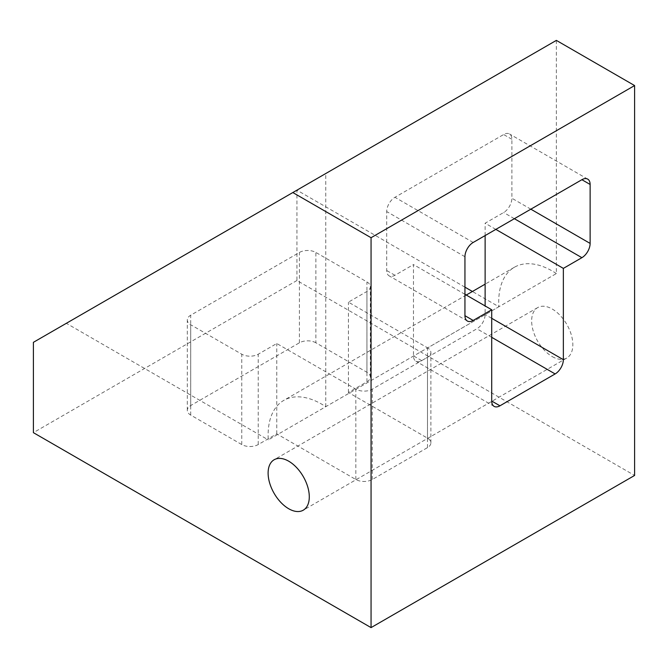 <?xml version="1.0" encoding="UTF-8"?>
<svg xmlns="http://www.w3.org/2000/svg" width="668" height="668" viewBox="0 0 668 668"><rect width="100%" height="100%" fill="white"/><g stroke="black" fill="none" stroke-linecap="round" stroke-linejoin="round"><path stroke-width="0.5" stroke-dasharray="3.34 2.5" d="M556.36 40.389L556.36 273.563L325.767 406.695A75.701 43.712 -120 0 0 321.65 404.132A75.701 43.712 -120 0 0 283.791 400.382A75.701 43.712 -120 0 0 268.277 439.886L427.629 347.886A11.648 6.722 180 0 1 430.885 352.545A11.648 6.722 180 0 1 427.478 357.296L372.293 389.16A11.648 6.722 180 0 1 355.986 389.244A11.648 6.722 180 0 1 355.827 389.16L276.761 343.511L258.232 354.207A11.648 6.722 180 0 1 241.758 354.207L190.697 324.731A11.648 6.722 180 0 1 187.291 319.972A11.648 6.722 180 0 1 190.697 315.221L299.414 252.454A11.648 6.722 180 0 1 315.88 252.454L366.941 281.938A11.648 6.722 180 0 1 370.356 286.689A11.648 6.722 180 0 1 366.941 291.448L348.412 302.145L427.478 347.794A11.648 6.722 180 0 1 427.629 347.886L498.871 306.754L472.418 291.482M556.36 273.563A75.701 43.712 -120 0 0 552.244 270.999A75.701 43.712 -120 0 0 514.393 267.25A75.701 43.712 -120 0 0 498.871 306.754M552.244 356.587A29.116 16.809 -120 0 0 566.806 358.031A29.116 16.809 -120 0 0 571.265 334.693A29.116 16.809 -120 0 0 552.244 309.042A29.116 16.809 -120 0 0 537.682 307.597A29.116 16.809 -120 0 0 533.223 330.927A29.116 16.809 -120 0 0 552.244 356.587M315.88 342.801A11.648 6.722 0 0 0 299.414 342.801L190.697 405.559A11.648 6.722 0 0 0 187.291 410.319A11.648 6.722 0 0 0 190.697 415.07L241.758 444.554A11.648 6.722 0 0 0 258.232 444.554L276.761 433.849L355.827 479.499A11.648 6.722 0 0 0 372.293 479.499L427.478 447.644A11.648 6.722 0 0 0 430.885 442.884A11.648 6.722 0 0 0 427.478 438.133L348.412 392.483L366.941 381.787A11.648 6.722 0 0 0 370.356 377.036A11.648 6.722 0 0 0 366.941 372.276L315.88 342.801L315.88 252.454M348.412 392.483L348.412 302.145M276.761 433.849L276.761 343.511M485.127 235.57L485.127 223.212L503.655 212.516A11.648 6.722 120 0 0 511.888 198.246L511.888 139.286A11.648 6.722 120 0 0 509.475 133.959A11.648 6.722 120 0 0 503.655 134.535L394.947 197.294A11.648 6.722 120 0 0 386.705 211.564L386.705 270.523A11.648 6.722 120 0 0 389.118 275.851A11.648 6.722 120 0 0 394.947 275.274L413.475 264.578L413.475 355.869A11.648 6.722 120 0 0 413.475 356.052A11.648 6.722 120 0 0 415.888 361.204A11.648 6.722 120 0 0 421.708 360.628L476.885 328.773A11.648 6.722 120 0 0 485.118 314.686A11.648 6.722 120 0 0 485.127 314.503L485.127 305.944M464.945 294.296L413.475 264.578M495.831 229.391L485.127 223.212M464.945 287.165L296.943 190.171L296.943 280.51L634.6 475.457M325.767 406.695L325.767 173.521L66.341 323.304L268.277 439.886M296.943 190.171L33.4 342.325M296.943 280.51L33.4 432.664M299.414 342.801L299.414 252.454M366.941 372.276L366.941 281.938M366.941 381.787L366.941 291.448M427.478 438.133L427.478 347.794M427.478 447.644L427.478 357.296M372.293 479.499L372.293 389.16M355.827 479.499L355.827 389.16M258.232 444.554L258.232 354.207M241.758 444.554L241.758 354.207M190.697 415.07L190.697 324.731M190.697 405.559L190.697 315.221M511.888 139.286L503.655 134.535M473.178 242.467L394.947 197.294M464.945 256.729L386.705 211.564M394.947 275.274L386.705 270.523M421.708 360.628L413.475 355.869M491.715 337.332L476.885 328.773M491.715 318.31L485.127 314.503M514.36 218.695L503.655 212.516M530.835 209.184L511.888 198.246M566.806 358.031L303.264 510.185M370.356 377.036L370.356 286.689M430.885 442.884L430.885 352.545M187.291 410.319L187.291 319.972M467.358 321.024L389.118 275.851M494.128 406.378L415.888 361.204M587.715 179.124L509.475 133.959M537.682 307.597L274.147 459.751M514.393 267.25L485.127 284.151M466.247 295.047L283.791 400.382"/><path stroke-width="1" d="M288.701 461.196A29.116 16.809 60 0 1 307.723 486.847A29.116 16.809 60 0 1 303.264 510.185A29.116 16.809 60 0 1 288.701 508.74A29.116 16.809 60 0 1 269.68 483.081A29.116 16.809 60 0 1 274.147 459.751A29.116 16.809 60 0 1 288.701 461.196M473.178 242.467L581.895 179.709A11.648 6.722 -60 0 1 587.715 179.124A11.648 6.722 -60 0 1 590.128 184.46L590.128 243.419A11.648 6.722 -60 0 1 581.895 257.681L563.358 268.386L563.358 359.676A11.648 6.722 -60 0 1 555.125 373.938L499.948 405.802A11.648 6.722 -60 0 1 494.128 406.378A11.648 6.722 -60 0 1 491.715 401.042L491.715 309.752L473.178 320.448A11.648 6.722 -60 0 1 467.358 321.024A11.648 6.722 -60 0 1 464.945 315.697L464.945 256.729A11.648 6.722 -60 0 1 473.178 242.467M491.715 309.752L464.945 294.296M485.127 305.944L485.127 235.57M563.358 268.386L495.831 229.391M371.057 627.611L634.6 475.457L634.6 85.562L556.36 40.389L33.4 342.325L33.4 432.664L371.057 627.611L371.057 237.716L292.818 192.543M472.418 291.482L464.945 287.165M634.6 85.562L371.057 237.716M473.178 320.448L464.945 315.697M499.948 405.802L491.715 401.042M555.125 373.938L491.715 337.332M563.358 359.676L491.715 318.31M581.895 257.681L514.36 218.695M590.128 243.419L530.835 209.184M590.128 184.46L581.895 179.709M485.127 284.151L466.247 295.047"/></g></svg>
